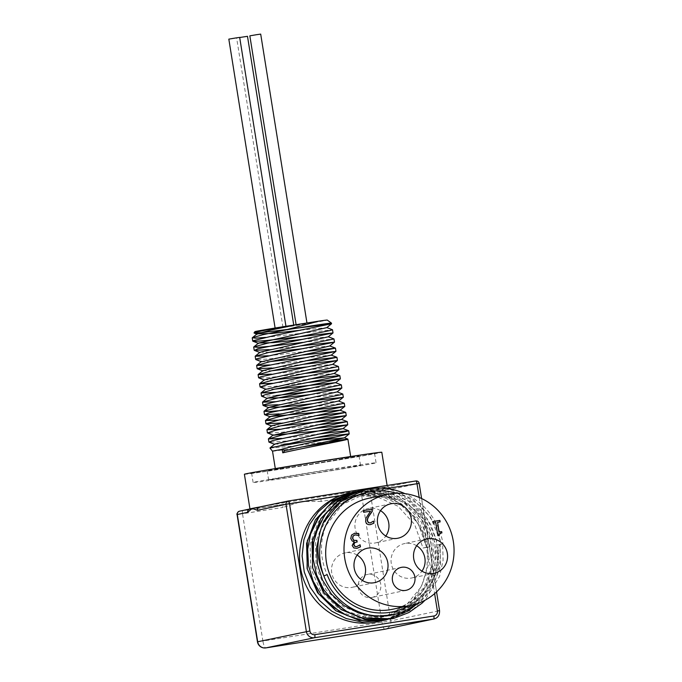 <?xml version="1.0" encoding="UTF-8"?>
<svg xmlns="http://www.w3.org/2000/svg" width="682" height="682" viewBox="0 0 682 682"><rect width="100%" height="100%" fill="white"/><g stroke="black" fill="none" stroke-linecap="round" stroke-linejoin="round"><path stroke-width="0.51" stroke-dasharray="3.41 2.56" d="M265.477 337.411L332.466 329.73M302.646 342.432L333.941 338.92M268.41 355.782L304.121 351.614M269.884 364.964L305.587 360.804M271.351 374.145L338.357 366.464M272.826 383.327L308.528 379.166M310.003 388.348L341.298 384.836M275.767 401.698L342.765 394.017M312.944 406.719L344.231 403.198M278.708 420.061L314.411 415.901M280.183 429.251L315.885 425.082M281.649 438.432L317.36 434.272M269.97 448.083L291.495 446.258L329.329 441.322M300.685 330.216L326.763 327.65M302.16 339.397L328.264 336.814M260.038 352.227L269.16 352.347M303.626 348.587L329.704 346.013M261.232 361.639L270.635 361.537M305.101 357.769L331.264 355.134M262.979 370.599L272.101 370.718M306.576 366.95L332.671 364.358M264.445 379.78L273.576 379.9M308.042 376.132L334.095 373.463M265.639 389.192L275.042 389.09M310.983 394.503L337.087 391.92M312.458 403.684L338.613 401.05M271.803 425.696L280.924 425.824M274.744 444.067L283.865 444.187M301.325 442.405L322.151 439.967M315.706 437.691L289.56 440.802L269.075 442.234M314.232 428.501L281.564 432.311L267.608 433.044M312.757 419.319L280.49 423.087M311.29 410.138L279.023 413.906M309.816 400.956L277.548 404.724M276.074 395.534L261.718 396.31M306.874 382.585L274.309 386.387L260.26 387.129M305.408 373.404L267.31 377.717L258.785 377.947M303.933 364.222L271.666 367.99M302.467 355.032L267.037 359.107L255.844 359.576M300.992 345.851L268.725 349.619M295.971 328.298L287.668 329.423M254.932 331.648A36.623 0.443 170.9 0 0 291.163 326.303A36.623 0.443 170.9 0 0 327.249 320.071M302.944 323.933L296.176 325.084L302.944 323.933M281.93 327.232L275.161 328.383L281.93 327.232M289.739 326.149L282.97 327.3L289.739 326.149M356.192 542.181L357.146 542.019M354.862 534.927L358.86 535.549M354.572 533.256L351.332 535.131L350.616 538.584L352.023 541.099L354.06 541.747L352.006 545.523L353.685 548.004L357.189 548.277M359.96 544.884L356.652 546.657M363.174 510.63L363.438 512.31L370.317 511.227L365.748 518.329L365.484 521.338C365.97 523.861 367.572 524.97 370.292 524.654L370.701 524.577M373.421 521.21L370.164 522.958M432.874 521.542L433.113 523.017L435.593 522.625L437.682 535.66L439.319 535.396M441.893 532.923L441.365 533.026M437.401 522.344L440.129 521.909M239.697 37.501L247.489 36.317M371.383 597.551A11.722 11.347 78.2 0 0 380.633 583.664A11.722 11.347 78.2 0 0 367.129 574.508A11.722 11.347 78.2 0 0 358.365 588.02A11.722 11.347 78.2 0 0 371.383 597.551M357.112 555.08A17.579 17.016 78.2 0 0 344.947 552.932A17.579 17.016 78.2 0 0 331.802 573.195A17.579 17.016 78.2 0 0 351.315 587.492A17.579 17.016 78.2 0 0 352.134 587.338A17.579 17.016 78.2 0 0 362.423 580.493M416.659 545.736A17.579 17.016 78.2 0 0 404.486 543.588A17.579 17.016 78.2 0 0 391.34 563.852A17.579 17.016 78.2 0 0 410.862 578.148A17.579 17.016 78.2 0 0 411.681 577.995A17.579 17.016 78.2 0 0 421.97 571.149M380.513 510.639A17.579 17.016 78.2 0 0 368.348 508.482A17.579 17.016 78.2 0 0 355.203 528.755A17.579 17.016 78.2 0 0 374.716 543.043A17.579 17.016 78.2 0 0 375.535 542.898A17.579 17.016 78.2 0 0 385.824 536.052M228.828 39.138L239.68 37.399M249.842 35.839L260.695 34.1M369.098 498.192A56.759 54.952 -101.8 0 1 434.494 542.514A56.759 54.952 -101.8 0 1 392.32 609.316M396.685 493.265A62.983 60.971 -101.8 0 1 440.947 544.296L443.036 544.006A65.915 63.81 78.2 0 0 404.963 493.649M440.947 544.296L437.443 544.85A59.325 57.433 -101.8 0 1 408.663 605.897M390.982 615.173L412.474 605.241L428.637 587.722L437.111 565.233L436.685 541.133L427.469 519.002L410.896 502.148L389.482 493.077L366.49 493.129L342.628 504.365L326.03 525.336C319.585 541.772 319.96 558.208 327.155 574.645M354.026 492.054L359.55 491.407L375.126 492.37L390.061 497.28L403.412 505.873L414.366 517.587L422.218 531.747L426.497 547.467L430.095 546.717L426.591 547.262L418.245 523.733L401.672 505.507L379.618 495.524L355.706 495.379L334.427 504.663L318.392 521.807L310.08 544.176L310.796 568.362L320.497 590.672L337.752 607.705L359.985 616.843L383.872 616.681L387.41 615.837M388.28 615.59L409.021 604.883L424.315 587.032L432.004 564.619L430.99 540.877L421.493 519.266L404.929 502.898L383.761 494.135L361.093 494.254L339.824 503.546L323.788 520.681L315.468 543.051L316.184 567.236L325.885 589.546L343.148 606.571L365.382 615.71L390.044 615.394M430.095 546.717L421.331 521.969L403.974 502.736L380.846 492.072L355.672 491.654M385.356 620.109L408.254 609.998L425.662 591.78L435.022 568.149L434.98 542.633L425.611 519.036L408.356 500.878L385.842 490.844L361.469 490.443M390.777 618.983L413.795 608.779L431.22 590.373L440.487 566.554L440.257 540.903L430.598 517.271L413.019 499.233L390.232 489.514L365.688 489.557M326.03 525.336A62.25 60.263 78.2 0 0 323.754 575.71M416.463 603.92A62.25 60.263 78.2 0 0 439.532 544.56L442.669 544.083L443.078 560.408L439.617 576.341L425.065 600.211M437.443 544.85L439.532 544.56M426.591 547.262L422.993 548.013L414.647 524.484L398.083 506.266L376.029 496.283L352.108 496.129L334.086 503.273L319.372 516.138M340.062 611.916L359.746 618.156L380.275 617.44L385.62 616.068M386.481 615.795L406.702 604.593L421.416 586.537L428.569 564.184L427.179 540.698L417.495 519.437L400.948 503.393L379.942 494.842L357.496 495.004L339.448 502.174L324.709 515.072M345.578 610.859L365.211 617.022L385.662 616.315L388.288 615.701M389.166 615.471L410.163 605.028L425.764 587.279L433.701 564.832L432.891 540.971L423.488 519.181L406.924 502.643L385.671 493.777L362.892 493.879L349.082 498.687L336.891 506.905L327.07 518.005L320.233 531.338M392.065 614.976L413.019 605.744L429.166 589.299L438.296 567.944L439.174 544.637M364.248 489.898L380.744 489.344L395.995 492.975L409.976 500.366L421.808 511.125L430.768 524.552L436.267 539.854L437.997 556.086L435.798 572.258L429.831 587.39L417.393 603.604M359.516 490.904L385.62 492.447L400.121 498.636L412.763 508.329L422.746 520.954L429.464 535.728L432.456 551.764L431.578 568.063L426.821 583.647L418.509 597.56L407.094 608.949L393.292 617.133L383.659 620.415M422.993 548.013L426.497 547.467A65.915 63.81 -101.8 0 1 379.039 621.404M350.753 492.677A65.915 63.81 -101.8 0 1 366.481 491.654A65.915 63.81 -101.8 0 1 426.497 547.467M341.264 495.609L386.489 488.508M419.183 483.41L390.564 489.395A2.933 2.839 78.2 0 0 387.299 486.939A69.581 0.853 170.9 0 0 335.732 494.399A69.581 0.853 170.9 0 0 259.816 506.948A69.581 0.853 170.9 0 0 259.697 506.965L259.689 506.973M249.876 509.019L249.834 509.028A2.933 2.839 -101.8 0 1 250.013 508.994A69.581 0.853 170.9 0 0 283.2 504.382A2.933 0.733 -98.9 0 0 282.945 507.425L242.511 513.768A2.933 0.733 81.1 0 1 242.766 510.733L283.2 504.382A69.581 0.853 170.9 0 0 301.589 501.534L282.945 507.425M249.953 508.968L249.953 508.96A69.581 0.853 170.9 0 0 249.953 508.968A69.581 0.853 170.9 0 0 250.013 508.994L242.766 510.733M237.072 514.552L242.511 513.768L262.894 641.037L390.777 620.876L370.394 493.606L321.154 501.432A2.933 0.733 81.1 0 1 321.41 498.389A69.581 0.853 170.9 0 0 377.504 488.985A2.933 2.839 -101.8 0 1 380.769 491.441L370.394 493.606A2.933 2.839 78.2 0 0 367.129 491.159L377.504 488.985A69.581 0.853 170.9 0 0 385.202 487.528L380.769 491.441M321.154 501.432L301.589 501.534A69.581 0.853 170.9 0 0 321.41 498.389L367.129 491.159M390.564 489.395L385.202 487.528A69.581 0.853 170.9 0 0 387.359 486.965A69.581 0.853 170.9 0 0 387.299 486.939L415.824 480.981A2.933 2.839 78.2 0 1 419.089 483.427L439.566 610.68M276.594 468.986A38.166 0.469 170.9 0 0 275.409 469.293A38.166 0.469 170.9 0 0 313.174 463.717A38.166 0.469 170.9 0 0 350.787 457.221A38.166 0.469 170.9 0 0 317.778 462.038A38.166 0.469 170.9 0 0 276.594 468.986M272.519 451.22L272.519 451.22A38.166 0.469 170.9 0 0 300.728 447.153M324.504 460.87A46.504 0.571 170.9 0 0 267.173 470.614A46.504 0.571 170.9 0 0 313.183 463.82A46.504 0.571 170.9 0 0 359.022 455.9A46.504 0.571 170.9 0 0 324.504 460.87M326.013 470.273A46.504 0.571 170.9 0 0 268.682 480.017A46.504 0.571 170.9 0 0 314.692 473.223A46.504 0.571 170.9 0 0 360.522 465.303A46.504 0.571 170.9 0 0 326.013 470.273M329.875 469.463A62.25 0.759 -9.1 0 1 376.072 462.814A62.25 0.759 -9.1 0 1 314.726 473.41A62.25 0.759 -9.1 0 1 253.133 482.506A62.25 0.759 -9.1 0 1 329.875 469.463M328.374 460.069A62.25 0.759 170.9 0 0 251.624 473.103A62.25 0.759 170.9 0 0 313.217 464.007A62.25 0.759 170.9 0 0 374.563 453.411A62.25 0.759 170.9 0 0 328.374 460.069M244.395 474.263A69.581 0.853 170.9 0 0 296.022 466.829A69.581 0.853 170.9 0 0 381.801 452.251M288.358 500.98L259.816 506.948M419.208 497.459L434.613 593.638M433.965 618.966A7.323 7.093 78.2 0 0 439.472 610.697L390.777 620.876A7.323 7.093 -101.8 0 1 385.27 629.145M384.887 629.213A7.323 1.833 81.1 0 1 381.98 622.351L361.588 495.081A2.933 0.733 81.1 0 1 361.844 492.037M257.455 641.822L262.894 641.037A7.323 1.833 -98.9 0 0 265.827 647.9M293.823 325.561L293.729 325.007M282.97 327.3L236.637 38.047M367.402 548.234L344.947 552.932M374.597 582.65L352.134 587.338M426.949 538.891L404.486 543.588M434.136 573.306L411.681 577.995M390.803 503.793L368.348 508.482M397.998 538.2L375.535 542.898M401.272 567.373L367.129 574.508M406.063 590.314L371.92 597.449M296.176 325.084L296.099 324.632M380.275 617.44L383.872 616.69M385.662 616.315L389.26 615.565M352.108 496.129L355.706 495.379M357.504 495.004L361.093 494.254M362.892 493.879L366.481 493.129M391.084 618.924L391.809 618.77M355.97 491.586L356.754 491.424M421.604 498.533L436.557 591.882M275.298 468.594L275.409 469.293M350.667 456.522L350.787 457.221M360.522 465.303L359.022 455.9M268.682 480.017L267.173 470.614M251.624 473.103L253.133 482.506M374.563 453.411L376.072 462.814M387.359 486.965L387.12 485.482"/><path stroke-width="1.02" d="M287.668 329.423L261.7 332.628L254.429 333.106L256.21 332.117L277.531 327.616L319.108 321.094L285.374 329.994L262.638 334.785L252.34 337.735L255.75 338.178L265.477 337.411M326.746 327.539L332.509 329.764L329.704 330.608L266.935 343.336L253.815 346.916L257.762 347.334L268.878 346.405L302.646 342.432M328.221 336.729L333.984 338.954L268.418 352.517L255.17 356.285L268.41 355.782M304.121 351.614L335.45 348.135L269.85 361.707L256.637 365.467L269.884 364.964M305.587 360.804L336.925 357.317L271.351 370.88L258.111 374.648L271.351 374.145M332.637 364.273L338.4 366.498L272.826 380.07L259.578 383.838L272.826 383.327M308.528 379.166L330.48 376.464L339.824 375.654L337.053 376.524L274.266 389.26L261.053 393.02L276.227 392.32L310.003 388.348M275.042 389.09L335.57 382.645L341.332 384.87L275.767 398.433L262.527 402.201L275.767 401.698M337.044 391.826L342.807 394.051L339.994 394.887L277.242 407.614L264.105 411.195L268.052 411.621L279.168 410.683L312.944 406.719M265.579 420.385L270.328 416.514L338.511 401.007L344.274 403.241L278.682 416.804L265.46 420.572L278.708 420.061M314.411 415.901L345.748 412.422L280.183 425.986L266.943 429.754L280.183 429.251M315.885 425.082L347.223 421.604L281.64 435.167L268.41 438.935L281.649 438.432M317.36 434.272L339.304 431.57L348.647 430.751L345.962 431.604L311.734 438.466L269.97 448.083M329.329 441.322L347.871 439.131C348.817 439.762 303.106 448.057 282.766 452.822L284.803 450.666L282.075 449.14C294.735 445.721 320.19 440.461 335.57 437.034L349.039 433.88L315.706 437.691M299.679 324.069L271.376 329.969L257.088 333.865L271.982 333.455L300.685 330.216M268.725 349.619L254.369 350.395L257.668 348.843L333.012 332.918L267.054 340.454L255.528 341.358L252.903 341.213L253.022 340.761L275.076 335.348L331.52 323.78L326.763 327.65L258.563 343.046L273.439 342.637L302.16 339.397M328.264 336.814L260.038 352.227L255.281 356.098M269.16 352.347L303.626 348.587M334.461 342.151L329.704 346.013L261.564 361.767L255.844 359.576L256.645 358.817L281.7 352.961L334.461 342.151L300.992 345.851M270.635 361.537L305.101 357.769M336.882 357.283L331.162 355.092L262.979 370.599L258.231 374.461M272.101 370.718L306.576 366.95M332.671 364.358L264.445 379.78L259.697 383.651M273.576 379.9L308.042 376.132M339.824 375.654L334.095 373.463L265.971 389.32L260.089 386.984L267.549 384.554L338.877 369.695L305.408 373.404M335.57 382.645L267.395 398.143L282.263 397.742L310.983 394.503M277.548 404.724L263.201 405.5L264.028 404.724L272.996 402.329L341.81 388.067L337.061 391.937L268.861 407.333L283.746 406.924L312.458 403.684M270.328 416.514L339.986 410.197L345.706 412.38M280.49 423.087L265.971 423.718L278.742 420.061L344.751 406.438L340.003 410.3L271.803 425.696L267.054 429.566M280.924 425.824L341.477 419.481L273.329 435.235L342.944 428.671L274.744 444.067L270.021 447.912M283.865 444.187L301.325 442.405M322.151 439.967L344.419 437.853L284.803 450.666M274.795 444.417L268.913 442.089L272.485 440.649L347.692 424.801L314.232 428.501M273.329 435.235L267.438 432.908L274.982 430.453L346.226 415.619L312.757 419.319M344.751 406.438L311.29 410.138M279.023 413.906L264.667 414.682L269.859 412.627L343.072 397.359L309.816 400.956M341.81 388.067L276.074 395.534M267.446 398.501L261.556 396.174L265.076 394.75L340.335 378.885L306.874 382.585M264.505 380.138L258.614 377.802L260.669 376.814L337.394 360.514L303.933 364.222M271.666 367.99L257.31 368.757L262.434 366.728L335.697 351.443L302.467 355.032M331.52 323.78L295.971 328.298M282.766 452.822L282.075 449.14M277.531 327.616A36.623 0.443 170.9 0 0 254.932 331.648L254.019 332.91M285.374 329.994A40.281 0.494 -9.1 0 1 331.443 323.106L327.249 320.071A36.623 0.443 170.9 0 0 319.108 321.094M360.13 544.807L360.463 546.853L356.95 548.319L353.864 547.961L352.193 545.489L354.239 541.704L352.202 541.065L350.795 538.541L351.511 535.089L354.751 533.213L358.723 533.503L359.047 535.558L355.134 534.876L353.14 536.018L352.73 538.388L353.907 540.349L356.891 540.408L357.146 542.019L356.524 542.113C354.742 542.42 353.915 543.375 354.069 544.986L355.058 546.444L356.848 546.623L354.87 546.478L353.881 545.029C353.736 543.409 354.563 542.454 356.345 542.156M356.967 542.045L356.712 540.451L353.728 540.391L352.551 538.422L352.961 536.052L354.862 534.927M358.86 535.549L358.536 533.546L354.325 533.298M360.463 546.853L359.96 544.884M356.771 548.362L360.284 546.896M356.652 546.657L360.019 544.824M373.591 521.125L373.924 523.188L370.479 524.611C367.76 524.935 366.149 523.827 365.663 521.295L365.927 518.286L370.505 511.193L363.625 512.267L363.353 510.596L371.997 509.241L372.142 511.329L371.809 509.275L363.353 510.605M373.924 523.188L373.421 521.21M370.292 524.654L373.745 523.222M372.321 511.287L369.499 515.302C367.854 517.766 367.206 519.633 367.555 520.895L368.536 522.6L370.343 522.915L373.489 521.133M370.164 522.958L368.357 522.634L367.368 520.929C367.018 519.667 367.675 517.808 369.32 515.336L372.142 511.329M441.893 532.923C440.009 533.111 439.148 533.929 439.319 535.396L437.861 535.626L435.781 522.591L433.292 522.983L433.053 521.5L439.89 520.434L440.129 521.909L437.58 522.31L439.131 532.003L441.68 531.602L441.893 532.923L441.365 533.026M439.14 535.43C438.969 533.972 439.83 533.145 441.714 532.957L441.501 531.636L438.952 532.037L437.58 522.31M439.941 521.935L439.711 520.468L433.053 521.508M293.729 325.007L247.489 36.317L239.697 37.501M362.423 580.493A17.579 17.016 78.2 0 0 357.112 555.08M373.779 582.795A17.579 17.016 -101.8 0 1 354.265 568.498A17.579 17.016 -101.8 0 1 367.402 548.234A17.579 17.016 -101.8 0 1 387.657 561.959A17.579 17.016 -101.8 0 1 374.597 582.65A17.579 17.016 -101.8 0 1 373.779 582.795M421.97 571.149A17.579 17.016 78.2 0 0 416.659 545.736M433.326 573.451A17.579 17.016 -101.8 0 1 413.803 559.155A17.579 17.016 -101.8 0 1 426.949 538.891A17.579 17.016 -101.8 0 1 447.196 552.616A17.579 17.016 -101.8 0 1 434.136 573.306A17.579 17.016 -101.8 0 1 433.326 573.451M385.824 536.052A17.579 17.016 78.2 0 0 380.513 510.639M397.18 538.354A17.579 17.016 -101.8 0 1 377.666 524.057A17.579 17.016 -101.8 0 1 390.803 503.793A17.579 17.016 -101.8 0 1 411.058 517.519A17.579 17.016 -101.8 0 1 397.998 538.2A17.579 17.016 -101.8 0 1 397.18 538.354M405.517 590.416A11.722 11.347 -101.8 0 1 392.508 580.885A11.722 11.347 -101.8 0 1 401.272 567.373A11.722 11.347 -101.8 0 1 414.775 576.529A11.722 11.347 -101.8 0 1 405.517 590.416M285.946 326.252L239.68 37.399L235.597 37.987L228.828 39.138L275.102 328.016M306.951 322.936L260.695 34.1L256.62 34.688L249.842 35.839L296.099 324.632M408.015 605.966A56.759 54.952 -101.8 0 1 344.981 559.803A56.759 54.952 -101.8 0 1 387.427 494.365A56.759 54.952 -101.8 0 1 452.822 538.678A56.759 54.952 -101.8 0 1 410.649 605.48A56.759 54.952 -101.8 0 1 408.015 605.966M410.649 605.48L392.32 609.316A56.759 54.952 -101.8 0 1 389.686 609.793A56.759 54.952 -101.8 0 1 326.652 563.639A56.759 54.952 -101.8 0 1 369.098 498.192L387.427 494.365M404.963 493.649A65.915 63.81 78.2 0 0 366.507 489.386A65.915 63.81 78.2 0 0 322.859 523.657C315.962 541.056 316.295 558.481 323.848 575.932A62.983 60.971 -101.8 0 1 335.254 511.15A62.983 60.971 -101.8 0 1 396.685 493.265M323.848 575.932L327.155 574.645A59.325 57.433 -101.8 0 0 408.663 605.897M387.41 615.837L388.28 615.59M390.044 615.394L390.982 615.173M355.672 491.654L332.407 501.628L315.408 519.786L306.585 543.477L307.326 569.086L317.573 592.718L335.825 610.757L359.354 620.432L385.356 620.109M361.469 490.443L337.803 500.511L320.804 518.661L311.972 542.343L312.714 567.961L322.97 591.592L341.222 609.623L364.742 619.299L390.777 618.983M365.688 489.557L340.531 501.381L322.961 523.435M323.754 575.71A62.25 60.263 78.2 0 0 392.721 614.84A62.25 60.263 78.2 0 0 416.463 603.92M319.372 516.138L307.326 540.698L307.079 568.524L318.741 593.971L340.062 611.916M385.62 616.068L386.481 615.795M324.709 515.072L312.688 539.667L312.484 567.501L324.206 592.956L345.578 610.859M388.288 615.701L389.166 615.471M320.233 531.338L316.661 547.458L317.428 564.108L322.484 580.058L331.478 594.167L343.788 605.411L358.527 612.982L374.665 616.315L392.065 614.976M425.065 600.211L421.988 603.229L408.893 612.538L393.949 618.293L391.809 618.779L362.142 617.909L347.215 611.805L334.146 602.206L323.745 589.666L316.601 574.986L313.174 559.044L313.626 542.829L317.957 527.331L325.851 513.503L336.84 502.208L350.216 494.109L364.248 489.898M417.393 603.604L408.117 610.944L386.413 619.895L377.998 621.08L361.997 620.211L346.635 615.394L332.859 606.886L321.478 595.258L313.2 581.192L308.494 565.566L307.659 549.325L310.702 533.477L317.462 519.002L327.479 506.769L340.148 497.553L354.666 491.893L359.516 490.904M383.659 620.415L361.912 622.078L346.234 618.54L331.827 611.234L319.577 600.569L310.182 587.228L304.257 572.01L302.1 555.873L303.882 539.786L309.423 524.748L318.426 511.679L330.284 501.372L351.358 492.549L354.026 492.054M379.039 621.404A65.915 63.81 -101.8 0 1 376.941 621.882A65.915 63.81 -101.8 0 1 302.297 575.608A65.915 63.81 -101.8 0 1 340.045 495.797A65.915 63.81 -101.8 0 1 349.968 492.839A65.915 63.81 -101.8 0 1 350.753 492.677M434.613 593.638L437.392 610.987A4.39 4.254 -101.8 0 1 433.888 615.991L314.803 634.678A4.39 4.254 -101.8 0 1 309.901 630.995L289.518 503.725A2.933 0.733 -98.9 0 0 288.341 500.98A2.933 0.733 -98.9 0 0 288.333 500.989A2.933 2.839 78.2 0 0 285.997 504.313L341.264 495.609M259.816 506.948A2.933 2.839 78.2 0 0 259.689 506.973A2.933 2.839 78.2 0 0 259.68 506.973A2.933 2.839 78.2 0 0 257.472 510.281L285.997 504.313L306.38 631.583A7.323 7.093 78.2 0 0 314.547 637.721L433.633 619.026A7.323 7.093 78.2 0 0 433.965 618.966C437.835 617.969 439.702 615.207 439.566 610.68L437.392 610.987M288.341 500.98L415.832 480.972A2.933 0.733 81.1 0 1 417.009 483.717L419.183 483.41A2.933 2.933 0 0 0 415.832 480.972A2.933 0.733 81.1 0 0 415.824 480.981L288.358 500.98A2.933 2.933 0 0 0 288.196 501.014L259.68 506.973A69.581 0.853 170.9 0 0 252.11 508.414L257.472 510.281M309.901 630.995L257.685 641.762L237.302 514.492A2.933 2.839 -101.8 0 1 239.501 511.185L238.436 511.594C237.063 513.333 236.611 514.322 237.072 514.552L247.668 512.327A2.933 2.839 -101.8 0 1 249.834 509.028L249.868 509.019M247.668 512.327L252.11 508.414A69.581 0.853 170.9 0 0 249.979 508.942A69.581 0.853 170.9 0 0 249.962 508.96L244.395 474.263A69.581 0.853 170.9 0 1 330.165 459.694A69.581 0.853 170.9 0 1 381.801 452.251L387.12 485.482M331.546 323.737L331.443 323.106A40.281 0.494 -9.1 0 1 327.889 323.89M270.157 447.818A40.281 0.494 -9.1 0 1 295.34 443.385A40.281 0.494 -9.1 0 1 335.57 437.034M282.203 449.344A38.166 0.469 170.9 0 0 273.695 450.904A38.166 0.469 170.9 0 0 272.519 451.22L275.298 468.594M300.728 447.153A38.166 0.469 170.9 0 0 347.888 439.148A38.166 0.469 170.9 0 0 347.888 439.14A38.166 0.469 170.9 0 0 347.871 439.131M386.489 488.508L417.009 483.717L419.208 497.459M433.888 615.991A2.933 0.733 81.1 0 1 433.633 619.026L384.929 629.205A7.323 1.833 81.1 0 1 384.912 629.213A7.323 1.833 81.1 0 1 384.887 629.213A7.323 7.323 0 0 0 385.27 629.145A7.323 7.093 -101.8 0 1 384.929 629.205L265.844 647.9A7.323 7.093 -101.8 0 1 257.685 641.762L257.455 641.822A7.323 7.323 0 0 0 265.827 647.9A7.323 1.833 -98.9 0 0 265.844 647.9L314.547 637.721A2.933 0.733 81.1 0 0 314.803 634.678M252.34 337.735L257.088 333.865M253.815 346.916L258.563 343.046M335.408 348.101L329.687 345.91M256.756 365.279L261.504 361.417M261.163 392.832L265.92 388.97M262.647 402.013L267.395 398.143M264.105 411.195L268.861 407.333M347.181 421.57L341.46 419.379M268.52 438.748L273.269 434.886M348.647 430.751L342.927 428.56M347.888 439.08L344.401 437.742M257.148 334.223L254.096 333.046M258.623 343.404L252.903 341.213M328.23 336.831L332.987 332.969M260.089 352.585L254.369 350.395M331.179 355.203L335.928 351.332M263.03 370.948L257.31 368.757M332.646 364.384L337.394 360.514M334.12 373.565L338.877 369.695M335.587 382.755L340.335 378.885M268.921 407.691L263.201 405.5M338.536 401.118L343.285 397.248M270.387 416.873L264.667 414.682M271.862 426.054L266.142 423.863M341.477 419.481L346.226 415.619M342.944 428.671L347.692 424.801M344.419 437.853L349.167 433.982M391.059 615.19L392.721 614.84M376.941 621.882L381.025 621.029M384.622 620.27L386.413 619.895M390.01 619.145L391.084 618.924M349.968 492.839L351.358 492.549M354.955 491.799L355.97 491.586M360.343 490.665L362.142 490.29M365.74 489.54L366.507 489.386M419.183 483.41L421.604 498.533M436.557 591.882L439.566 610.68M239.501 511.185L249.979 508.951M237.072 514.552L257.455 641.822M433.965 618.966L385.27 629.145M384.912 629.213L265.827 647.9M349.193 433.94L348.69 430.785M347.726 424.758L347.223 421.604M346.251 415.568L345.748 412.422M344.785 406.387L344.282 403.241M343.31 397.205L342.807 394.068M341.844 388.024L341.332 384.87M340.369 378.834L339.866 375.688M338.903 369.653L338.4 366.515M337.428 360.471L336.925 357.317M335.953 351.29L335.45 348.135M334.487 342.1L333.984 338.963M333.012 332.918L332.509 329.764M268.913 442.072L268.41 438.935M267.438 432.908L266.935 429.754M265.971 423.718L265.469 420.572M264.497 414.537L263.994 411.391M263.03 405.355L262.519 402.201M261.556 396.157L261.053 393.02M260.089 386.984L259.578 383.838M258.614 377.802L258.111 374.648M257.14 368.621L256.637 365.467M255.673 359.44L255.17 356.285M254.198 350.233L253.695 347.104M252.732 341.068L252.229 337.914M347.888 439.148L350.667 456.522M272.519 451.22L269.961 448.074"/></g></svg>
